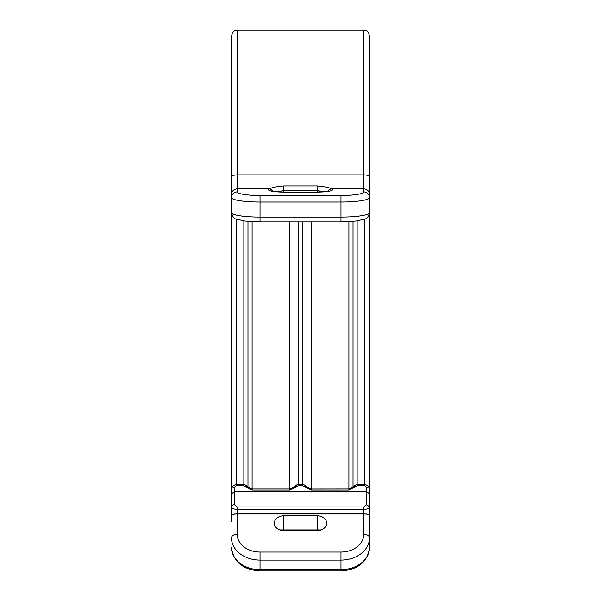 <?xml version="1.0" encoding="UTF-8"?>
<svg xmlns="http://www.w3.org/2000/svg" width="601" height="601" viewBox="0 0 601 601"><rect width="100%" height="100%" fill="white"/><g stroke="black" fill="none" stroke-linecap="round" stroke-linejoin="round"><path stroke-width="0.9" d="M232.129 215.406L231.483 213.806L231.483 35.76C234.465 27.774 236.035 31.004 237.192 30.05L363.808 30.05L363.808 191.929A22.846 3.576 180 0 1 340.962 195.505L260.038 195.505A22.846 3.576 180 0 1 237.192 191.929L237.192 30.05M231.483 521.495L231.483 207.322M231.483 43.092L231.483 46.232M231.483 515.049C231.655 514.441 233.556 514.095 237.192 514.02L363.808 514.02L363.808 534.304A22.846 17.76 180 0 1 340.962 552.056L260.038 552.056A22.846 17.76 180 0 1 237.192 534.304L237.192 514.02M363.808 514.02C367.444 514.095 369.345 514.441 369.517 515.049L369.517 514.884C369.254 514.313 367.354 514.005 363.808 513.953L237.192 513.953C233.646 514.005 231.746 514.313 231.483 514.884M317.163 530.6L283.837 530.6A9.518 7.4 180 0 1 274.379 522.404A9.518 7.4 180 0 1 283.837 515.808L317.163 515.808A9.518 7.4 180 0 1 326.621 522.404A9.518 7.4 180 0 1 317.163 530.6M369.517 515.049L369.517 547.481A28.563 22.192 0 0 1 340.962 569.68L340.962 570.95C358.166 569.74 367.684 561.92 369.517 547.481M363.808 30.05C364.86 30.959 366.52 27.781 369.517 35.76L369.517 213.806L368.871 215.406M369.517 207.322L369.517 177.16A5.709 2.276 180 0 0 363.808 174.883L237.192 174.883A5.709 2.276 0 0 0 231.483 177.16M369.517 206.428L369.517 514.884M369.517 491.768L369.517 489.327A2.855 1.795 180 0 0 366.663 487.531L366.663 504.675L363.808 506.959L237.192 506.959L234.337 504.675L234.337 491.761L366.663 491.761L369.517 493.752M366.663 504.675L369.517 506.831C369.097 508.438 367.188 509.302 363.808 509.415L363.808 513.953M363.808 506.959L363.808 509.415L237.192 509.415C233.812 509.302 231.903 508.438 231.483 506.831A2.855 2.156 0 0 1 234.337 504.675M231.483 493.752L234.337 491.761L234.337 487.531L236.238 485.818L243.856 485.818L252.104 490.093L289.877 490.093L298.119 485.818L302.881 485.818L311.123 490.093L348.896 490.093L357.144 485.818L364.762 485.818L366.663 487.531M234.337 487.531A2.855 1.795 -0 0 0 231.483 489.327L231.483 489.327C231.798 486.54 233.383 485.022 236.238 484.789L236.238 485.818M357.144 484.789L364.762 484.789C367.617 485.022 369.202 486.54 369.517 489.327C370.554 488.388 366.835 484.226 364.762 484.759L364.762 219.057M353.02 487.058A2.855 1.608 32.7 0 1 353.087 486.93L353.087 486.93A2.855 1.608 32.7 0 1 355.491 486.675M307.006 487.058A2.855 1.608 147.3 0 0 306.931 486.93L306.931 486.93A2.855 1.608 147.3 0 0 304.527 486.675M293.994 487.058A2.855 1.608 32.7 0 1 294.069 486.93L294.069 486.93A2.855 1.608 32.7 0 1 296.473 486.675M247.98 487.058A2.855 1.608 147.3 0 0 247.912 486.93L247.912 486.93A2.855 1.608 147.3 0 0 245.508 486.675M277.519 191.832L283.837 190.517L283.837 192.057C271.487 191.764 272.095 190.908 271.216 190.848L271.727 191.193M231.483 194.544A5.709 5.642 0 0 1 237.192 188.902L269.278 188.902C271.494 187.587 276.347 186.595 283.837 185.912L283.837 190.517L317.163 190.517L323.481 191.832M283.837 185.912L317.163 185.912C324.653 186.595 329.506 187.587 331.722 188.902A15.431 2.412 180 0 1 317.163 192.11L283.837 192.11A15.431 2.412 180 0 1 269.278 188.902A4.763 4.44 65.9 0 1 273.079 191.306M321.084 529.947L279.916 529.947M260.038 221.904L244.84 221.048L236.321 219.095C234.15 218.922 232.534 216.758 231.483 212.619A28.563 4.47 0 0 0 260.038 217.089L260.038 221.904L340.962 221.904L356.198 221.04L364.672 219.095C366.865 218.907 368.481 216.751 369.517 212.619A28.563 4.47 0 0 1 340.962 217.089L340.962 221.904M363.808 191.929A5.709 5.642 180 0 1 369.517 197.571A28.563 4.47 180 0 1 340.962 202.041L340.962 217.089L260.038 217.089L260.038 202.041A28.563 4.47 180 0 1 231.483 197.571A5.709 5.642 0 0 1 237.192 191.929M340.962 195.505L340.962 202.041L260.038 202.041L260.038 195.505M260.038 570.95C242.834 569.74 233.316 561.92 231.483 547.481A28.563 22.192 0 0 0 260.038 569.68L260.038 570.95L340.962 570.95M363.808 534.304A5.709 3.591 180 0 1 369.517 537.895A28.563 22.192 180 0 1 340.962 560.094L340.962 569.68L260.038 569.68L260.038 560.094A28.563 22.192 180 0 1 231.483 537.895A5.709 3.591 0 0 1 237.192 534.304M340.962 552.056L340.962 560.094L260.038 560.094L260.038 552.056M237.192 513.953L237.192 506.959M231.483 489.327C230.596 487.944 234.195 484.353 236.238 484.759L236.238 219.057M364.762 484.759L364.762 485.818M348.896 490.093L348.896 489.034L353.087 486.93C355.747 484.767 357.099 484.038 357.144 484.759L357.144 485.818M357.144 484.759L357.144 220.913M353.02 487.035L353.02 221.393M311.123 489.071L348.896 489.034L348.896 221.694M302.881 484.789L302.881 484.759C303.58 484.376 304.932 485.105 306.931 486.93L311.123 489.034L311.123 221.904M311.123 489.034L311.123 490.093M307.006 487.035L307.006 221.904M298.119 484.789L302.881 484.759L302.881 221.904M302.881 484.759L302.881 485.818M289.877 490.093L289.877 489.034L294.069 486.93C296.729 484.767 298.081 484.038 298.119 484.759L298.119 485.818M298.119 484.759L298.119 221.904M293.994 487.035L293.994 221.904M252.104 221.694L252.104 489.034L289.877 489.034L289.877 221.904M252.104 489.071L252.104 490.093M247.98 487.035L247.98 221.393M243.856 484.789L243.856 220.913M236.238 484.759L243.856 484.759L243.856 485.818M327.921 191.306A4.763 4.44 114.1 0 1 331.722 188.902L363.808 188.902A5.709 5.642 180 0 1 369.517 194.544M317.163 192.11L283.837 192.11M318.703 530.503L317.163 530.458L317.163 515.808M317.163 530.458L283.837 530.458L283.837 515.808M317.163 185.912L317.163 192.057L329.273 191.193M231.483 213.813L232.827 216.525M368.173 216.525L369.517 213.813M243.856 484.759C244.554 484.376 245.907 485.105 247.912 486.93L252.104 489.034M283.837 530.458L282.297 530.503"/></g></svg>
